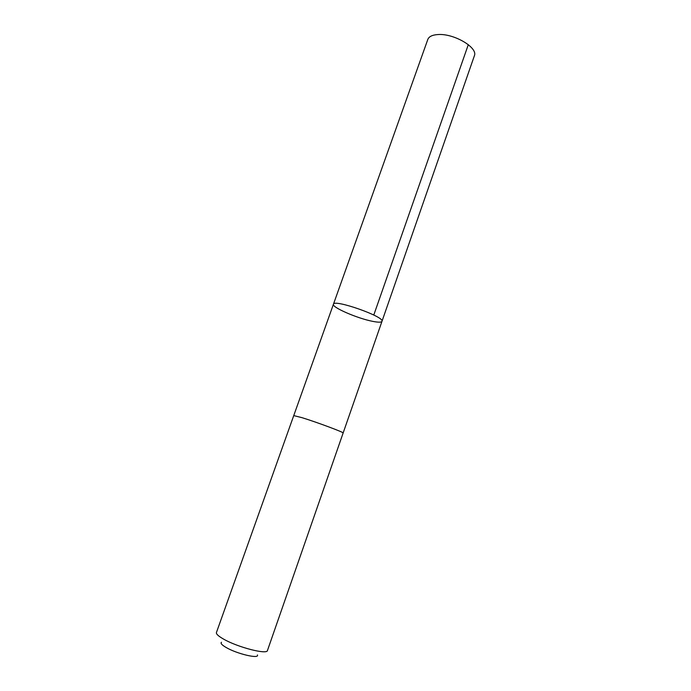 <?xml version="1.0" encoding="UTF-8"?>
<svg xmlns="http://www.w3.org/2000/svg" width="691" height="691" viewBox="0 0 691 691"><rect width="100%" height="100%" fill="white"/><g stroke="black" fill="none" stroke-linecap="round" stroke-linejoin="round"><path stroke-width="1.04" d="M372.492 321.315C357.307 318.387 331.602 307.245 333.433 304.247C333.744 298.78 385.163 316.884 381.976 321.341C381.389 322.472 378.227 322.455 372.492 321.315M474.354 55.85C478.353 47.748 453.97 33.263 437.982 34.55C432.35 34.904 428.956 36.537 427.807 39.456L333.433 304.247C333.744 298.78 385.163 316.884 381.976 321.341L474.354 55.85M293.744 415.602L216.43 632.541C216.041 633.967 218.365 636.117 223.383 638.994C237.523 647.251 267.244 654.913 267.46 650.507L343.133 432.998C344.559 432.557 316.849 422.218 301.967 417.658L293.744 415.602L333.433 304.247M257.432 654.93C259.566 659.205 236.953 653.893 226.087 647.458C221.828 644.971 220.291 643.235 221.474 642.267M373.788 315.036L468.308 44.647M343.142 432.972L381.976 321.341"/></g></svg>

